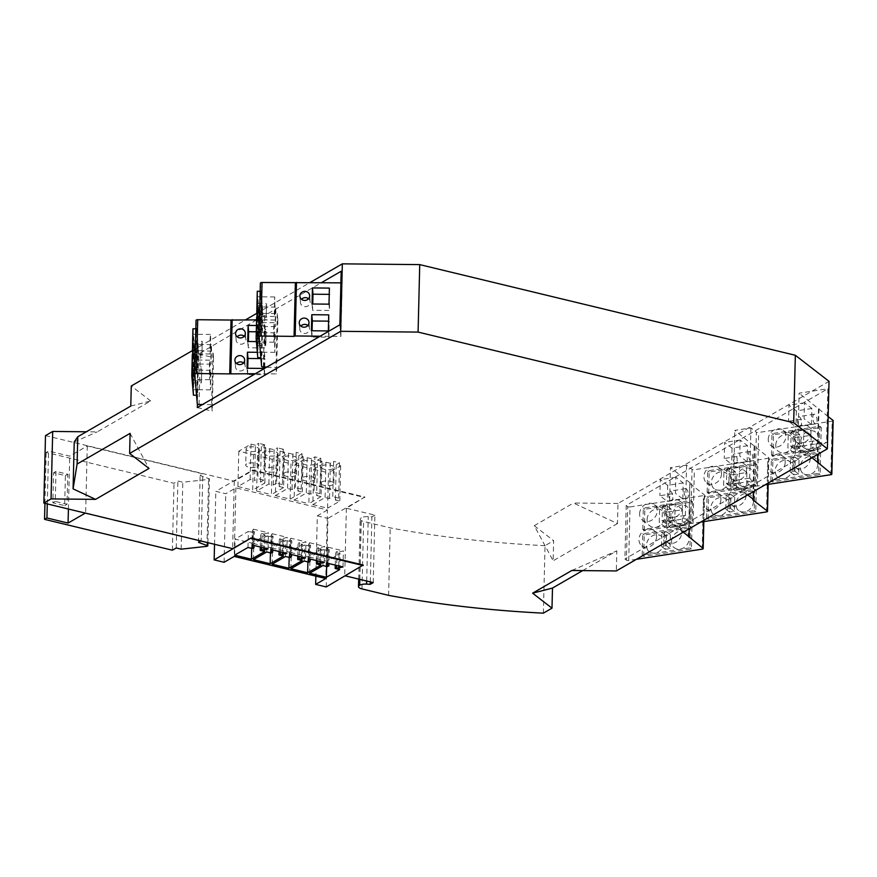 <?xml version="1.0" encoding="UTF-8"?>
<svg xmlns="http://www.w3.org/2000/svg" width="877" height="877" viewBox="0 0 877 877"><rect width="100%" height="100%" fill="white"/><g stroke="black" fill="none" stroke-linecap="round" stroke-linejoin="round"><path stroke-width="0.66" stroke-dasharray="4.38 3.29" d="M373.229 582.602L374.885 515.128L346.371 508.243L364.843 497.029L252.762 469.962L215.83 491.339L225.762 493.74L235.88 487.875L327.45 509.975L325.773 578.524M235.88 487.875L234.214 556.424M363.188 565.029L345.363 575.871M192.458 350.581L245.67 319.776M256.808 313.33L310.009 282.547M617.978 503.464L573.448 503.025L617.485 523.558L617.978 503.464L829.028 381.331M534.257 525.707L553.639 540.692L553.157 560.787L534.257 525.707L573.448 503.025M543.378 613.155L545.034 545.68L553.639 540.692M545.034 545.68A459.954 167.079 1.4 0 1 390.232 527.877L363.615 521.442A7.191 2.609 1.4 0 1 360.151 519.118A7.191 2.609 1.4 0 1 361.192 517.814L361.335 517.726A7.191 2.609 -178.6 0 1 368.263 516.63L371.903 516.849L374.885 515.128M45.494 435.617L234.28 481.188L252.74 470.5L364.832 497.555M130.783 406.073L150.658 400.964L97.226 431.89L86.363 431.78M150.658 400.964L131.276 385.979M327.45 509.975L317.321 515.84L315.852 576.134M87.283 445.976L85.639 512.913L201.173 540.802L202.806 473.865L87.283 445.976L69.711 456.139L48.564 451.041L46.185 452.422L174.008 483.271L177.878 481.034L182.789 482.218L208.562 479.401L209.46 478.886L200.131 475.411L202.806 473.865M234.28 481.188L232.635 548.662M55.985 471.409L55.251 501.403L67.047 504.253L67.781 474.26L55.985 471.409L53.596 472.791L65.402 475.641L64.668 505.623L52.872 502.784L53.596 472.791M68.417 509.022L69.711 456.139M47.27 503.924L48.564 451.041M44.935 503.354L46.185 452.422M172.374 550.208L174.008 483.271M176.244 547.972L177.878 481.034M181.155 549.155L182.789 482.218M198.498 542.348L200.131 475.411M64.668 505.623L67.047 504.253M52.872 502.784L55.251 501.403M65.402 475.641L67.781 474.26M206.928 546.338L208.562 479.401M207.893 542.688L209.46 478.886M74.227 441.931L97.226 431.89M130.114 433.359L149.013 468.439M256.588 319.886L198.63 354.001L197.402 404.067M260.381 283.107L262.936 312.815A1.721 0.625 -178.6 0 0 264.711 313.451L277.285 313.582L277.845 320.094L257.114 319.886L321.442 282.657M341.175 271.245L342.173 282.865L340.868 336.417L320.138 336.209M339.87 324.797L340.868 336.417M198.63 354.001L213.506 357.597L212.947 351.074L203.837 350.986M203.837 350.712L200.373 350.679A1.721 0.625 -178.6 0 1 198.597 350.044L196.042 320.335M197.424 373.81L196.897 395.231L195.242 375.937L195.757 354.516L197.424 373.81L193.97 373.777L192.315 354.483M198.049 348.103L197.522 369.524L195.867 350.23L196.393 328.809L198.049 348.103L194.595 348.07L192.94 328.776M193.444 395.198L193.97 373.777M192.754 373.328L192.348 379.544L192.085 375.279L192.545 359.998L192.754 373.328M193.137 368.844L192.797 382.778L192.973 366.904L193.137 368.844L201.754 368.932L201.414 382.854L201.754 368.932M193.017 376.354L193.411 370.138L193.674 374.402L193.225 389.684L193.017 376.354M209.373 366.378L209.778 360.162L210.041 364.426L209.581 379.708L209.373 366.378M192.797 382.778L201.414 382.854M192.633 380.826L201.25 380.914M192.973 366.904L201.589 366.992M210.25 376.529L210.644 370.313L210.908 374.567L210.458 389.859L210.25 376.529M195.757 354.516L195.209 354.516M195.867 350.23L195.319 350.23M192.787 354.483L194.08 369.491L194.595 348.07M197.522 369.524L194.08 369.491M196.393 328.809L195.834 328.809M192.765 340.506L193.17 334.29L193.433 338.555L192.973 353.837L192.765 340.506M193.258 355.13L193.598 341.197L193.422 357.071L193.258 355.13L201.874 355.207L202.214 341.285L201.874 355.207M193.642 350.647L194.047 344.431L194.299 348.695L193.85 363.977L193.642 350.647M210.009 340.671L210.403 334.455L210.666 338.719L210.217 354.001L210.009 340.671M193.598 341.197L202.214 341.285M193.762 343.148L202.379 343.225M193.422 357.071L202.039 357.158M210.875 350.822L211.28 344.606L211.532 348.871L211.083 364.152L210.875 350.822M197.314 407.553L212.19 411.138L211.642 404.626L212.947 351.074M211.642 404.626L202.521 404.538M213.506 357.597L212.19 411.138M264.032 367.014L264.394 352.368L257.323 352.302M256.402 341.581L264.657 341.657L265.051 325.597L256.446 325.51M255.799 373.712L276.529 373.909L275.97 367.397L277.285 313.582M277.845 320.094L276.529 373.909M264.394 352.368L264.931 358.649L260.951 358.605M247.051 368.263L247.588 374.545L264.536 374.709L264.931 358.649M247.588 374.545L247.742 368.274M263.999 368.439L264.536 374.709M244.223 336.22A4.889 4.549 175.1 0 1 241.109 344.212A4.889 4.549 175.1 0 1 237.196 336.823M265.051 325.597L265.194 347.939L248.246 347.763L248.399 341.504M264.657 341.657L265.194 347.939M247.709 341.493L248.246 347.763M256.292 331.78L265.588 331.868M243.565 363.001A4.889 4.549 175.1 0 1 240.462 370.982A4.889 4.549 175.1 0 1 236.538 363.604M266.86 367.31L275.97 367.397M342.173 282.865L340.89 282.854M329.39 288.094L329.533 310.436L312.585 310.272L312.738 304.001M328.996 304.166L329.533 310.436M312.048 303.99L312.585 310.272M329.237 294.365L329.927 294.376M307.904 325.499A4.889 4.549 175.1 0 1 304.801 333.49A4.889 4.549 175.1 0 1 300.877 326.101M328.732 314.876L329.27 321.146L328.579 321.146M311.39 330.772L311.927 337.042L328.875 337.217L329.27 321.146M311.927 337.042L312.08 330.782M328.338 330.936L328.875 337.217M308.561 298.728A4.889 4.549 175.1 0 1 305.448 306.709A4.889 4.549 175.1 0 1 301.535 299.331M261.763 336.308L261.236 357.728L259.581 338.445L260.096 317.025L261.763 336.308L258.309 336.275L256.654 316.992M262.387 310.611L261.861 332.032L260.206 312.738L260.732 291.317L262.387 310.611L258.934 310.579L257.279 291.285M257.783 357.695L258.309 336.275M256.479 328.711L256.884 322.495L257.136 326.759L256.687 342.041L256.479 328.711M257.476 331.353L257.136 345.275L257.312 329.412L257.476 331.353L266.093 331.44L265.753 345.363L266.093 331.44M257.356 338.862L257.75 332.646L258.013 336.9L257.564 352.192L257.356 338.862M273.712 328.886L274.117 322.67L274.38 326.935L273.92 342.216L273.712 328.886M257.136 345.275L265.753 345.363M256.972 343.335L265.588 343.422M257.312 329.412L265.928 329.5M274.589 339.026L274.983 332.811L275.246 337.075L274.797 352.357L274.589 339.026M260.096 317.025L259.548 317.014M260.206 312.738L259.658 312.727M257.125 316.992L258.419 331.999L258.934 310.579M261.861 332.032L258.419 331.999M260.732 291.317L260.173 291.307M257.717 310.118L257.312 316.334L257.06 312.08L257.509 296.788L257.717 310.118M257.597 317.627L257.937 303.705L257.761 319.568L257.597 317.627L266.213 317.715L266.553 303.793L266.213 317.715M257.981 313.155L258.386 306.939L258.638 311.203L258.189 326.485L257.981 313.155M274.95 310.294L274.556 316.509L274.293 312.245L274.742 296.963L274.95 310.294M257.937 303.705L266.553 303.793M258.101 305.645L266.718 305.733M257.761 319.568L266.378 319.656M275.214 313.319L275.619 307.103L275.871 311.368L275.422 326.65L275.214 313.319M768.164 484.367L768.822 457.827A1.721 0.625 1.4 0 0 768.647 457.542L734.783 430.399L750.909 427.91L756.38 432.142L755.075 485.694L753.562 484.532L826.572 442.282L797.807 446.722L799.122 393.17L827.877 388.73L826.572 442.282M768.822 457.827A1.721 0.625 1.4 0 1 767.846 458.364L694.354 469.71A1.721 0.625 1.4 0 1 692.052 469.37L690.736 522.922L689.234 521.76L742.501 490.934L733.479 483.951L734.783 430.399M683.347 532.164L669.151 521.179L670.456 467.627L686.57 465.139L692.052 469.37M636.45 559.296L628.71 560.491A1.721 0.625 1.4 0 1 626.408 560.151L624.895 558.989L626.211 505.437L827.877 388.73M700.778 522.067L693.049 523.262A1.721 0.625 1.4 0 1 690.736 522.922M747.675 494.935L742.501 490.934L753.562 484.532L749.594 481.462L733.479 483.951M748.476 454.626A4.889 2.017 -98.8 0 1 749.846 451.436A4.889 2.017 -98.8 0 1 752.718 457.915A4.889 2.017 -98.8 0 1 751.348 461.094A4.889 2.017 -98.8 0 1 748.476 454.626M747.149 461.784L747.544 445.724L740.166 440.013L739.771 456.084L747.149 461.784L731.626 464.185L724.249 458.474L739.771 456.084M752.071 484.685A4.889 2.017 -98.8 0 1 750.69 487.875A4.889 2.017 -98.8 0 1 747.818 481.396A4.889 2.017 -98.8 0 1 749.199 478.217A4.889 2.017 -98.8 0 1 752.071 484.685M746.886 472.495L739.508 466.794L739.114 482.854L746.491 488.566L746.886 472.495L731.363 474.895L730.969 490.956L723.591 485.255L723.985 469.184L731.363 474.895M754.68 445.779L753.562 491.526M732.295 483.797A4.889 2.017 -98.8 0 1 733.665 480.607A4.889 2.017 -98.8 0 1 736.537 487.086A4.889 2.017 -98.8 0 1 735.167 490.265A4.889 2.017 -98.8 0 1 732.295 483.797M739.114 482.854L723.591 485.255M739.508 466.794L723.985 469.184M746.491 488.566L730.969 490.956M732.942 457.016A4.889 2.017 -98.8 0 1 734.323 453.837A4.889 2.017 -98.8 0 1 737.195 460.304A4.889 2.017 -98.8 0 1 735.814 463.495A4.889 2.017 -98.8 0 1 732.942 457.016M747.544 445.724L732.021 448.114L724.643 442.414L724.249 458.474M732.021 448.114L731.626 464.185M740.166 440.013L724.643 442.414M750.909 427.91L749.594 481.462M828.162 416.597L799.122 393.17M833.15 420.598A1.721 0.625 1.4 0 1 832.174 421.135L758.682 432.482A1.721 0.625 1.4 0 1 756.38 432.142M770.85 480.749L771.376 459.329L819.107 451.962L818.581 473.383L770.85 480.749L772.352 481.911L820.083 474.545L820.609 453.124L772.878 460.491L772.352 481.911M771.486 455.042L772.001 433.622L819.732 426.255L819.217 447.676L771.486 455.042L772.977 456.204L820.708 448.838L821.234 427.417L773.503 434.784L772.977 456.204M755.075 485.694A1.721 0.625 1.4 0 0 757.377 486.033L765.117 484.838M819.107 451.962L820.609 453.124M771.376 459.329L772.878 460.491M818.581 473.383L820.083 474.545M817.824 464.218A9.779 8.167 127.7 0 1 812.453 473.317A9.779 8.167 127.7 0 1 803.047 473.306A9.779 8.167 127.7 0 1 800.23 466.937A9.779 8.167 127.7 0 1 805.612 457.849A9.779 8.167 127.7 0 1 815.007 457.849A9.779 8.167 127.7 0 1 817.824 464.218M799.057 460.184L798.717 474.106L793.904 474.852L794.244 460.929L799.057 460.184L795.307 457.279L794.968 471.212L790.155 471.947L790.495 458.024L795.307 457.279M792.731 468.099A9.779 8.167 127.7 0 1 787.349 477.187A9.779 8.167 127.7 0 1 777.954 477.187A9.779 8.167 127.7 0 1 775.136 470.817A9.779 8.167 127.7 0 1 780.508 461.719A9.779 8.167 127.7 0 1 789.914 461.719A9.779 8.167 127.7 0 1 792.731 468.099M810.326 458.419A9.779 8.167 127.7 0 1 804.954 467.518A9.779 8.167 127.7 0 1 795.549 467.507A9.779 8.167 127.7 0 1 792.731 461.138A9.779 8.167 127.7 0 1 798.103 452.039A9.779 8.167 127.7 0 1 807.509 452.05A9.779 8.167 127.7 0 1 810.326 458.419M798.717 474.106L794.968 471.212M793.904 474.852L790.155 471.947M794.244 460.929L790.495 458.024M785.222 462.3A9.779 8.167 127.7 0 1 779.85 471.387A9.779 8.167 127.7 0 1 770.444 471.387A9.779 8.167 127.7 0 1 767.627 465.007A9.779 8.167 127.7 0 1 773.01 455.919A9.779 8.167 127.7 0 1 782.405 455.919A9.779 8.167 127.7 0 1 785.222 462.3M819.732 426.255L821.234 427.417M772.001 433.622L773.503 434.784M800.865 441.23A9.779 8.167 127.7 0 1 806.237 432.142A9.779 8.167 127.7 0 1 815.643 432.142A9.779 8.167 127.7 0 1 818.46 438.511A9.779 8.167 127.7 0 1 813.078 447.61A9.779 8.167 127.7 0 1 803.683 447.61A9.779 8.167 127.7 0 1 800.865 441.23M794.529 449.145L794.88 435.222L799.681 434.477L799.342 448.399L794.529 449.145L790.78 446.24L791.12 432.317L795.932 431.583L795.592 445.505L790.78 446.24M775.761 445.11A9.779 8.167 127.7 0 1 781.133 436.012A9.779 8.167 127.7 0 1 790.539 436.022A9.779 8.167 127.7 0 1 793.356 442.392A9.779 8.167 127.7 0 1 787.984 451.491A9.779 8.167 127.7 0 1 778.579 451.48A9.779 8.167 127.7 0 1 775.761 445.11M810.951 432.712A9.779 8.167 127.7 0 1 805.579 441.811A9.779 8.167 127.7 0 1 796.173 441.8A9.779 8.167 127.7 0 1 793.356 435.43A9.779 8.167 127.7 0 1 798.739 426.332A9.779 8.167 127.7 0 1 808.134 426.343A9.779 8.167 127.7 0 1 810.951 432.712M794.88 435.222L791.12 432.317M799.681 434.477L795.932 431.583M799.342 448.399L795.592 445.505M768.252 439.311A9.779 8.167 127.7 0 1 773.635 430.212A9.779 8.167 127.7 0 1 783.029 430.212A9.779 8.167 127.7 0 1 785.858 436.593A9.779 8.167 127.7 0 1 780.475 445.68A9.779 8.167 127.7 0 1 771.08 445.68A9.779 8.167 127.7 0 1 768.252 439.311M819.217 447.676L820.708 448.838M818.471 409.099L817.167 462.65M812.003 457.706L797.807 446.722M812.804 417.397A4.889 2.017 -98.8 0 1 814.185 414.207A4.889 2.017 -98.8 0 1 817.057 420.686A4.889 2.017 -98.8 0 1 815.676 423.865A4.889 2.017 -98.8 0 1 812.804 417.397M811.477 424.556L811.872 408.496L804.494 402.784L804.099 418.855L811.477 424.556L795.954 426.956L788.576 421.245L804.099 418.855M812.146 444.168A4.889 2.017 -98.8 0 1 813.527 440.988A4.889 2.017 -98.8 0 1 816.399 447.456A4.889 2.017 -98.8 0 1 815.018 450.646A4.889 2.017 -98.8 0 1 812.146 444.168M811.225 435.266L803.847 429.566L803.453 445.626L810.83 451.337L811.225 435.266L795.691 437.667L795.296 453.727L787.919 448.026L788.313 431.955L795.691 437.667M819.008 408.55L817.89 454.297M800.876 449.857A4.889 2.017 -98.8 0 1 799.495 453.036A4.889 2.017 -98.8 0 1 796.623 446.568A4.889 2.017 -98.8 0 1 798.004 443.378A4.889 2.017 -98.8 0 1 800.876 449.857M803.453 445.626L787.919 448.026M803.847 429.566L788.313 431.955M810.83 451.337L795.296 453.727M801.534 423.076A4.889 2.017 -98.8 0 1 800.153 426.266A4.889 2.017 -98.8 0 1 797.281 419.787A4.889 2.017 -98.8 0 1 798.662 416.608A4.889 2.017 -98.8 0 1 801.534 423.076M811.872 408.496L796.349 410.885L788.971 405.185L788.576 421.245M796.349 410.885L795.954 426.956M804.494 402.784L788.971 405.185M754.143 446.327L752.828 499.879M706.522 517.978L707.048 496.557L754.779 489.191L754.253 510.611L706.522 517.978L708.024 519.14L755.755 511.773L756.27 490.353L708.539 497.719L708.024 519.14M707.147 492.271L707.673 470.85L755.404 463.484L754.878 484.904L707.147 492.271L708.649 493.433L756.38 486.066L756.906 464.646L709.175 472.012L708.649 493.433M754.779 489.191L756.27 490.353M707.048 496.557L708.539 497.719M754.253 510.611L755.755 511.773M753.496 501.447A9.779 8.167 127.7 0 1 748.125 510.546A9.779 8.167 127.7 0 1 738.719 510.535A9.779 8.167 127.7 0 1 735.902 504.165A9.779 8.167 127.7 0 1 741.273 495.077A9.779 8.167 127.7 0 1 750.679 495.077A9.779 8.167 127.7 0 1 753.496 501.447M734.718 497.412L734.378 511.335L729.576 512.08L729.916 498.158L734.718 497.412L730.969 494.507L730.629 508.441L725.827 509.175L726.167 495.253L730.969 494.507M728.392 505.327A9.779 8.167 127.7 0 1 723.021 514.415A9.779 8.167 127.7 0 1 713.615 514.415A9.779 8.167 127.7 0 1 710.798 508.046A9.779 8.167 127.7 0 1 716.18 498.947A9.779 8.167 127.7 0 1 725.575 498.947A9.779 8.167 127.7 0 1 728.392 505.327M745.998 495.648A9.779 8.167 127.7 0 1 740.616 504.746A9.779 8.167 127.7 0 1 731.221 504.735A9.779 8.167 127.7 0 1 728.392 498.366A9.779 8.167 127.7 0 1 733.775 489.267A9.779 8.167 127.7 0 1 743.17 489.278A9.779 8.167 127.7 0 1 745.998 495.648M734.378 511.335L730.629 508.441M729.576 512.08L725.827 509.175M729.916 498.158L726.167 495.253M720.894 499.528A9.779 8.167 127.7 0 1 715.511 508.616A9.779 8.167 127.7 0 1 706.117 508.616A9.779 8.167 127.7 0 1 703.299 502.236A9.779 8.167 127.7 0 1 708.671 493.148A9.779 8.167 127.7 0 1 718.077 493.148A9.779 8.167 127.7 0 1 720.894 499.528M755.404 463.484L756.906 464.646M707.673 470.85L709.175 472.012M736.527 478.458A9.779 8.167 127.7 0 1 741.909 469.37A9.779 8.167 127.7 0 1 751.304 469.37A9.779 8.167 127.7 0 1 754.121 475.74A9.779 8.167 127.7 0 1 748.75 484.838A9.779 8.167 127.7 0 1 739.344 484.838A9.779 8.167 127.7 0 1 736.527 478.458M730.201 486.373L730.541 472.451L735.354 471.705L735.014 485.628L730.201 486.373L726.452 483.468L726.792 469.546L731.593 468.811L731.254 482.734L726.452 483.468M729.028 479.62A9.779 8.167 127.7 0 1 723.646 488.719A9.779 8.167 127.7 0 1 714.251 488.708A9.779 8.167 127.7 0 1 711.422 482.339A9.779 8.167 127.7 0 1 716.805 473.24A9.779 8.167 127.7 0 1 726.2 473.251A9.779 8.167 127.7 0 1 729.028 479.62M746.623 469.94A9.779 8.167 127.7 0 1 741.24 479.039A9.779 8.167 127.7 0 1 731.846 479.028A9.779 8.167 127.7 0 1 729.028 472.659A9.779 8.167 127.7 0 1 734.4 463.56A9.779 8.167 127.7 0 1 743.806 463.571A9.779 8.167 127.7 0 1 746.623 469.94M730.541 472.451L726.792 469.546M735.354 471.705L731.593 468.811M735.014 485.628L731.254 482.734M721.519 473.821A9.779 8.167 127.7 0 1 716.147 482.909A9.779 8.167 127.7 0 1 706.741 482.909A9.779 8.167 127.7 0 1 703.924 476.54A9.779 8.167 127.7 0 1 709.307 467.441A9.779 8.167 127.7 0 1 718.702 467.441A9.779 8.167 127.7 0 1 721.519 473.821M754.878 484.904L756.38 486.066M686.57 465.139L685.266 518.691L689.234 521.76L624.895 558.989M669.151 521.179L685.266 518.691M626.211 505.437L627.713 506.599L626.408 560.151M628.71 560.491L630.026 506.939A1.721 0.625 1.4 0 1 627.713 506.599M642.183 555.207L642.709 533.786L690.44 526.419L689.914 547.84L642.183 555.207L643.685 556.369L691.416 549.002L691.942 527.581L644.211 534.948L643.685 556.369M642.819 529.5L643.334 508.079L691.065 500.712L690.55 522.133L642.819 529.5L644.321 530.662L692.052 523.295L692.567 501.874L644.836 509.241L644.321 530.662M630.026 506.939L703.507 495.593A1.721 0.625 1.4 0 0 704.483 495.056A1.721 0.625 1.4 0 0 704.319 494.771L703.661 521.629M690.44 526.419L691.942 527.581M642.709 533.786L644.211 534.948M689.914 547.84L691.416 549.002M671.563 541.394A9.779 8.167 127.7 0 1 676.945 532.306A9.779 8.167 127.7 0 1 686.34 532.306A9.779 8.167 127.7 0 1 689.169 538.675A9.779 8.167 127.7 0 1 683.786 547.774A9.779 8.167 127.7 0 1 674.391 547.763A9.779 8.167 127.7 0 1 671.563 541.394M670.39 534.641L670.05 548.563L665.237 549.309L665.577 535.387L670.39 534.641L666.641 531.736L666.301 545.669L661.488 546.404L661.828 532.482L666.641 531.736M664.064 542.556A9.779 8.167 127.7 0 1 658.682 551.644A9.779 8.167 127.7 0 1 649.287 551.644A9.779 8.167 127.7 0 1 646.47 545.275A9.779 8.167 127.7 0 1 651.841 536.176A9.779 8.167 127.7 0 1 661.247 536.176A9.779 8.167 127.7 0 1 664.064 542.556M664.064 535.595A9.779 8.167 127.7 0 1 669.436 526.496A9.779 8.167 127.7 0 1 678.842 526.507A9.779 8.167 127.7 0 1 681.659 532.876A9.779 8.167 127.7 0 1 676.288 541.975A9.779 8.167 127.7 0 1 666.882 541.964A9.779 8.167 127.7 0 1 664.064 535.595M670.05 548.563L666.301 545.669M665.237 549.309L661.488 546.404M665.577 535.387L661.828 532.482M656.566 536.757A9.779 8.167 127.7 0 1 651.183 545.845A9.779 8.167 127.7 0 1 641.789 545.845A9.779 8.167 127.7 0 1 638.96 539.465A9.779 8.167 127.7 0 1 644.343 530.377A9.779 8.167 127.7 0 1 653.738 530.377A9.779 8.167 127.7 0 1 656.566 536.757M691.065 500.712L692.567 501.874M643.334 508.079L644.836 509.241M689.793 512.968A9.779 8.167 127.7 0 1 684.411 522.067A9.779 8.167 127.7 0 1 675.016 522.067A9.779 8.167 127.7 0 1 672.199 515.687A9.779 8.167 127.7 0 1 677.57 506.599A9.779 8.167 127.7 0 1 686.976 506.599A9.779 8.167 127.7 0 1 689.793 512.968M665.873 523.602L666.213 509.68L671.015 508.934L670.675 522.856L665.873 523.602L662.113 520.697L662.464 506.774L667.265 506.04L666.926 519.962L662.113 520.697M647.094 519.568A9.779 8.167 127.7 0 1 652.477 510.469A9.779 8.167 127.7 0 1 661.872 510.48A9.779 8.167 127.7 0 1 664.689 516.849A9.779 8.167 127.7 0 1 659.318 525.948A9.779 8.167 127.7 0 1 649.912 525.937A9.779 8.167 127.7 0 1 647.094 519.568M682.284 507.169A9.779 8.167 127.7 0 1 676.912 516.268A9.779 8.167 127.7 0 1 667.507 516.257A9.779 8.167 127.7 0 1 664.689 509.888A9.779 8.167 127.7 0 1 670.072 500.789A9.779 8.167 127.7 0 1 679.467 500.8A9.779 8.167 127.7 0 1 682.284 507.169M666.213 509.68L662.464 506.774M671.015 508.934L667.265 506.04M670.675 522.856L666.926 519.962M639.596 513.769A9.779 8.167 127.7 0 1 644.968 504.67A9.779 8.167 127.7 0 1 654.374 504.67A9.779 8.167 127.7 0 1 657.191 511.05A9.779 8.167 127.7 0 1 651.808 520.138A9.779 8.167 127.7 0 1 642.413 520.138A9.779 8.167 127.7 0 1 639.596 513.769M690.55 522.133L692.052 523.295M688.5 537.108L689.804 483.556L704.319 494.771M689.804 483.556L689.223 528.754M690.342 483.008L670.456 467.627M688.39 495.143A4.889 2.017 -98.8 0 1 687.009 498.322A4.889 2.017 -98.8 0 1 684.137 491.854A4.889 2.017 -98.8 0 1 685.518 488.664A4.889 2.017 -98.8 0 1 688.39 495.143M682.821 499.013L683.205 482.953L675.827 477.241L675.443 493.312L682.821 499.013L667.287 501.414L659.91 495.702L675.443 493.312M683.479 518.625A4.889 2.017 -98.8 0 1 684.86 515.446A4.889 2.017 -98.8 0 1 687.732 521.914A4.889 2.017 -98.8 0 1 686.351 525.104A4.889 2.017 -98.8 0 1 683.479 518.625M682.558 509.723L675.18 504.023L674.786 520.083L682.163 525.794L682.558 509.723L667.024 512.124L666.641 528.184L659.263 522.484L659.647 506.413L667.024 512.124M667.956 521.026A4.889 2.017 -98.8 0 1 669.337 517.836A4.889 2.017 -98.8 0 1 672.21 524.314A4.889 2.017 -98.8 0 1 670.828 527.494A4.889 2.017 -98.8 0 1 667.956 521.026M674.786 520.083L659.263 522.484M675.18 504.023L659.647 506.413M682.163 525.794L666.641 528.184M672.867 497.533A4.889 2.017 -98.8 0 1 671.486 500.723A4.889 2.017 -98.8 0 1 668.614 494.244A4.889 2.017 -98.8 0 1 669.995 491.065A4.889 2.017 -98.8 0 1 672.867 497.533M683.205 482.953L667.682 485.343L660.304 479.642L659.91 495.702M667.682 485.343L667.287 501.414M675.827 477.241L660.304 479.642M388.588 595.351L390.232 527.877M370.313 581.9L371.903 516.849M326.244 586.943L327.921 518.395L364.843 497.029M346.371 508.243L344.716 575.718M283.611 487.546L271.399 494.617L272.265 459.274L284.477 452.203L283.611 487.546L279.182 486.483L282.46 484.586L276.562 483.161L277.428 447.818L274.15 449.715L269.732 448.651L257.52 455.711L272.265 459.274M257.52 455.711L256.654 491.054L268.866 483.994L273.284 485.058L276.562 483.161M256.654 491.054L271.399 494.617M330.344 463.275L325.915 462.212L313.703 469.283L312.848 504.626L325.06 497.555L329.478 498.618L332.756 496.722L333.622 461.379L330.344 463.275L329.478 498.618M312.848 504.626L327.592 508.178L328.458 472.835L340.671 465.775L336.242 464.7L339.52 462.804L333.622 461.379M339.52 462.804L338.654 498.147L335.376 500.043L339.805 501.118L327.592 508.178M338.654 498.147L332.756 496.722M292.885 454.231L288.456 453.168L276.244 460.239L275.378 495.582L287.59 488.511L292.019 489.585L295.297 487.689L296.163 452.346L292.885 454.231L292.019 489.585M275.378 495.582L290.134 499.134L291 463.79L303.201 456.731L298.783 455.656L302.061 453.76L296.163 452.346M302.061 453.76L301.195 489.103L297.917 490.999L302.346 492.074L290.134 499.134M301.195 489.103L295.297 487.689M255.426 445.198L250.997 444.124L238.785 451.195L253.53 454.757L265.742 447.687L261.324 446.612L264.602 444.727L263.736 480.07L257.838 478.645L258.693 443.302L255.426 445.198L254.56 480.541L257.838 478.645M238.785 451.195L237.919 486.538L250.131 479.467L254.56 480.541M237.919 486.538L252.675 490.1L253.53 454.757M263.736 480.07L260.458 481.966L264.876 483.03L252.675 490.1M317.321 515.84L327.921 518.395M321.07 496.59L308.857 503.661L309.724 468.318L321.936 461.247L321.07 496.59L316.652 495.527L319.93 493.63L314.021 492.205L314.887 456.862L311.609 458.759L310.754 494.102L314.021 492.205M311.609 458.759L307.191 457.684L294.979 464.755L294.113 500.098L306.325 493.038L310.754 494.102M294.113 500.098L308.857 503.661M284.477 452.203L280.048 451.14L283.326 449.243L282.46 484.586M280.048 451.14L279.182 486.483M283.326 449.243L277.428 447.818M277.099 455.064A6.61 2.401 -178.6 0 0 278.053 453.858A6.61 2.401 -178.6 0 0 273.251 451.425A6.61 2.401 -178.6 0 0 265.786 452.335A6.61 2.401 -178.6 0 0 264.832 453.541A6.61 2.401 -178.6 0 0 269.634 455.974A6.61 2.401 -178.6 0 0 277.099 455.064M276.704 471.135A6.61 2.401 -178.6 0 0 277.658 469.929A6.61 2.401 -178.6 0 0 272.857 467.496A6.61 2.401 -178.6 0 0 265.391 468.406A6.61 2.401 -178.6 0 0 264.437 469.601A6.61 2.401 -178.6 0 0 269.239 472.034A6.61 2.401 -178.6 0 0 276.704 471.135M269.732 448.651L268.866 483.994M274.15 449.715L273.284 485.058M325.915 462.212L325.06 497.555M313.703 469.283L328.458 472.835M321.98 465.906A6.61 2.401 1.4 0 1 329.445 464.996A6.61 2.401 1.4 0 1 334.247 467.43A6.61 2.401 1.4 0 1 333.293 468.636A6.61 2.401 1.4 0 1 325.827 469.535A6.61 2.401 1.4 0 1 321.026 467.101A6.61 2.401 1.4 0 1 321.98 465.906M321.585 481.966A6.61 2.401 1.4 0 1 329.05 481.056A6.61 2.401 1.4 0 1 333.852 483.49A6.61 2.401 1.4 0 1 332.898 484.696A6.61 2.401 1.4 0 1 325.433 485.606A6.61 2.401 1.4 0 1 320.631 483.172A6.61 2.401 1.4 0 1 321.585 481.966M336.242 464.7L335.376 500.043M340.671 465.775L339.805 501.118M288.456 453.168L287.59 488.511M276.244 460.239L291 463.79M295.823 459.592A6.61 2.401 1.4 0 1 288.369 460.491A6.61 2.401 1.4 0 1 283.567 458.057A6.61 2.401 1.4 0 1 284.521 456.862A6.61 2.401 1.4 0 1 291.975 455.952A6.61 2.401 1.4 0 1 296.788 458.386A6.61 2.401 1.4 0 1 295.823 459.592M295.439 475.652A6.61 2.401 1.4 0 1 287.974 476.562A6.61 2.401 1.4 0 1 283.172 474.128A6.61 2.401 1.4 0 1 284.126 472.922A6.61 2.401 1.4 0 1 291.592 472.012A6.61 2.401 1.4 0 1 296.393 474.446A6.61 2.401 1.4 0 1 295.439 475.652M303.201 456.731L302.346 492.074M298.783 455.656L297.917 490.999M264.602 444.727L258.693 443.302M247.062 447.818A6.61 2.401 -178.6 0 0 246.097 449.024A6.61 2.401 -178.6 0 0 250.91 451.458A6.61 2.401 -178.6 0 0 258.364 450.548A6.61 2.401 -178.6 0 0 259.318 449.342A6.61 2.401 -178.6 0 0 254.516 446.908A6.61 2.401 -178.6 0 0 247.062 447.818M246.667 463.878A6.61 2.401 -178.6 0 0 245.713 465.084A6.61 2.401 -178.6 0 0 250.515 467.518A6.61 2.401 -178.6 0 0 257.97 466.608A6.61 2.401 -178.6 0 0 258.934 465.402A6.61 2.401 -178.6 0 0 254.122 462.968A6.61 2.401 -178.6 0 0 246.667 463.878M265.742 447.687L264.876 483.03M261.324 446.612L260.458 481.966M250.997 444.124L250.131 479.467M294.979 464.755L309.724 468.318M307.191 457.684L306.325 493.038M321.936 461.247L317.507 460.184L316.652 495.527M317.507 460.184L320.785 458.287L314.887 456.862M314.558 464.108A6.61 2.401 1.4 0 1 307.093 465.018A6.61 2.401 1.4 0 1 302.291 462.585A6.61 2.401 1.4 0 1 303.245 461.379A6.61 2.401 1.4 0 1 310.71 460.469A6.61 2.401 1.4 0 1 315.512 462.903A6.61 2.401 1.4 0 1 314.558 464.108M314.163 480.179A6.61 2.401 1.4 0 1 306.709 481.078A6.61 2.401 1.4 0 1 301.896 478.645A6.61 2.401 1.4 0 1 302.861 477.45A6.61 2.401 1.4 0 1 310.315 476.54A6.61 2.401 1.4 0 1 315.117 478.974A6.61 2.401 1.4 0 1 314.163 480.179M320.785 458.287L319.93 493.63M224.084 562.278L225.762 493.74M214.536 544.299L215.83 491.339M617.485 523.558L553.157 560.787M582.668 570.609L616.816 550.844L616.323 570.938M283.49 556.018L283.885 539.958L270.576 547.654L270.445 552.872M271.256 553.069L271.651 536.998L273.087 536.176L272.747 550.011M270.642 551.743L271.037 535.683L273.087 536.176M271.738 549.769L272.133 533.698L271.037 535.683M272.133 533.698L287.207 537.338L282.843 538.533L280.793 538.029L280.454 551.874M286.823 553.409L287.207 537.338M282.504 552.367L282.843 538.533M279.05 551.534L279.357 538.862L280.793 538.029M279.357 538.862L283.885 539.958M253.42 559.679L253.815 543.608L270.576 547.654M266.729 551.973L267.123 535.913L253.815 543.608M271.651 536.998L267.123 535.913M234.685 555.152L235.08 539.092L251.852 543.137L265.15 535.43L260.622 534.345L262.059 533.512L264.12 534.005L263.78 547.84M247.994 547.456L248.388 531.385L235.08 539.092M261.719 547.347L262.059 533.512M260.316 547.007L260.622 534.345M264.766 551.501L265.15 535.43M251.721 548.355L251.852 543.137M252.521 548.553L252.916 532.482L248.388 531.385M252.916 532.482L254.352 531.648L254.012 545.483M251.907 547.226L252.302 531.155L254.352 531.648M253.014 545.242L253.398 529.182L252.302 531.155M253.398 529.182L268.483 532.821L264.12 534.005M268.088 548.881L268.483 532.821M290.473 554.286L290.868 538.226L305.941 541.865L301.578 543.049L299.528 542.556L299.189 556.391M305.547 557.925L305.941 541.865M285.463 556.5L285.847 540.429L272.55 548.136L289.311 552.181L302.62 544.474L298.092 543.389L299.528 542.556M289.991 557.586L290.375 541.526L285.847 540.429M290.375 541.526L291.811 540.692L291.482 554.527M289.366 556.259L289.761 540.199L291.811 540.692M290.868 538.226L289.761 540.199M301.239 556.884L301.578 543.049M297.774 556.051L298.092 543.389M302.225 560.546L302.62 544.474M289.18 557.399L289.311 552.181M272.155 564.196L272.55 548.136M324.282 562.453L324.676 546.382L320.302 547.577L318.252 547.073L317.912 560.918M319.973 561.412L320.302 547.577M320.949 565.062L321.344 549.002L308.035 556.698L307.915 561.916M290.879 568.724L291.274 552.653L308.035 556.698M304.187 561.017L304.582 544.957L291.274 552.653M308.715 562.113L309.11 546.042L304.582 544.957M309.11 546.042L310.546 545.22L310.206 559.055M308.101 560.787L308.496 544.716L310.546 545.22M309.197 558.813L309.592 542.742L308.496 544.716M309.592 542.742L324.676 546.382M316.509 560.578L316.816 547.906L318.252 547.073M316.816 547.906L321.344 549.002M338.697 565.928L339.037 552.093L336.987 551.6L336.647 565.435M309.614 573.24L310.009 557.18L326.77 561.225L340.079 553.519L335.551 552.433L336.987 551.6M322.922 565.544L323.317 549.473L310.009 557.18M327.45 566.63L327.845 550.57L323.317 549.473M327.845 550.57L329.281 549.736L328.941 563.571M326.836 565.303L327.22 549.243L329.281 549.736M327.932 563.33L328.327 547.27L327.22 549.243M328.327 547.27L343.4 550.909L339.037 552.093M343.006 566.97L343.4 550.909M335.244 565.095L335.551 552.433M339.684 569.59L340.079 553.519M326.639 566.443L326.77 561.225M571.804 570.499L616.816 550.844M198.597 350.044L197.281 403.858M199.057 404.505L200.373 350.679M263.396 367.003L264.711 313.451M262.936 312.815L261.62 366.367M830.87 474.687L832.174 421.135M757.377 486.033L758.682 432.482M768.647 457.542L767.989 484.4M693.049 523.262L694.354 469.71M766.531 511.916L767.846 458.364M702.203 549.145L703.507 495.593M359.691 579.335L361.192 517.814M361.971 588.916L363.615 521.442M366.685 581.023L368.263 516.63M359.833 579.368L361.335 517.726M209.778 360.162L192.545 359.998M210.644 370.313L193.411 370.138M210.403 334.455L193.17 334.29M211.28 344.606L194.047 344.431M235.562 333.808L236.11 340.079M234.915 360.579L235.453 366.86M308.989 322.243L309.526 328.524M299.901 296.305L300.449 302.587M274.117 322.67L256.884 322.495M274.983 332.811L257.75 332.646M274.556 316.509L257.312 316.334M275.619 307.103L258.386 306.939M749.199 478.217L733.665 480.607M749.846 451.436L734.323 453.837M795.549 467.507L803.047 473.306M770.444 471.387L777.954 477.187M796.173 441.8L803.683 447.61M783.029 430.212L790.539 436.022M815.018 450.646L799.495 453.036M815.676 423.865L800.153 426.266M731.221 504.735L738.719 510.535M706.117 508.616L713.615 514.415M731.846 479.028L739.344 484.838M706.741 482.909L714.251 488.708M678.842 526.507L686.34 532.306M641.789 545.845L649.287 551.644M667.507 516.257L675.016 522.067M654.374 504.67L661.872 510.48M703.836 521.596L704.483 495.056M684.86 515.446L669.337 517.836M687.009 498.322L671.486 500.723M358.693 579.094L360.151 519.118M278.053 453.858L277.658 469.929M333.852 483.49L334.247 467.43M283.172 474.128L283.567 458.057M246.097 449.024L245.713 465.084M301.896 478.645L302.291 462.585M743.806 463.571L751.304 469.37M309.647 295.472L310.184 301.743M743.17 489.278L750.679 495.077M245.308 332.964L245.845 339.246M685.518 488.664L669.995 491.065M209.581 379.708L192.348 379.544M299.254 323.087L299.791 329.357M718.077 493.148L725.575 498.947M210.217 354.001L192.973 353.837M686.351 525.104L670.828 527.494M782.405 455.919L789.914 461.719M274.797 352.357L257.564 352.192M274.742 296.963L257.509 296.788M244.65 359.745L245.187 366.016M666.882 541.964L674.391 547.763M296.393 474.446L296.788 458.386M771.08 445.68L778.579 451.48M750.69 487.875L735.167 490.265M814.185 414.207L798.662 416.608M642.413 520.138L649.912 525.937M813.527 440.988L798.004 443.378M315.117 478.974L315.512 462.903M210.458 389.859L193.225 389.684M211.083 364.152L193.85 363.977M275.422 326.65L258.189 326.485M273.92 342.216L256.687 342.041M808.134 426.343L815.643 432.142M679.467 500.8L686.976 506.599M259.318 449.342L258.934 465.402M751.348 461.094L735.814 463.495M718.702 467.441L726.2 473.251M807.509 452.05L815.007 457.849M264.832 453.541L264.437 469.601M320.631 483.172L321.026 467.101M653.738 530.377L661.247 536.176"/><path stroke-width="1.32" d="M315.852 576.134L315.643 584.389L325.773 578.524L234.214 556.424L224.084 562.278L214.152 559.888L214.536 544.299M315.643 584.389L326.244 586.943L363.188 565.029L251.096 537.974L232.635 548.662L43.85 503.091L51.052 498.925L95.582 499.364L149.013 468.439L129.632 453.453L340.682 331.32L418.088 332.087L793.685 422.747L827.373 448.805L829.028 381.331L795.329 355.273L419.732 264.613L342.326 263.845L310.009 282.547M345.363 575.871L373.229 582.602L370.258 584.323L366.608 584.104A7.191 2.609 -178.6 0 0 359.691 585.2L359.833 579.368M827.373 448.805L616.323 570.938L571.804 570.499L532.613 593.181L551.995 608.167L543.378 613.155A459.954 167.079 1.4 0 1 388.588 595.351L361.971 588.916A7.191 2.609 1.4 0 1 358.507 586.592A7.191 2.609 1.4 0 1 359.548 585.288L359.691 585.2M129.632 453.453L130.114 433.359L77.099 464.032L77.768 436.757L130.783 406.073L131.276 385.979L192.458 350.581M245.67 319.776L256.808 313.33M86.363 431.78L52.708 431.451L45.494 435.617L43.85 503.091M200.844 540.988L198.498 542.348L207.816 545.823L206.928 546.338L181.155 549.155L176.244 547.972L172.374 550.208L44.552 519.359L46.93 517.978L68.077 523.076L68.417 509.022M46.93 517.978L47.27 503.924M44.552 519.359L44.935 503.354M68.077 523.076L85.31 513.1M207.816 545.823L207.893 542.688M51.052 498.925L52.708 431.451M77.768 436.757L74.227 441.931L73.076 488.873L77.099 464.032M95.582 499.364L73.076 488.873M321.442 282.657L341.175 271.245L339.87 324.797L266.86 367.035L263.396 367.003A1.721 0.625 -178.6 0 1 261.62 366.367L259.066 336.658A1.721 0.625 -178.6 0 0 259.066 336.658A1.721 0.625 -178.6 0 1 260.743 336.044L262.048 282.493L340.89 282.854M197.402 404.067L197.314 407.553L266.86 367.035M340.682 331.32L342.326 263.845M295.374 282.822L294.058 336.373L260.743 336.044M197.72 319.721L231.035 320.05L229.719 373.876L196.404 373.547L197.72 319.721A1.721 0.625 -178.6 0 0 196.042 320.313A1.721 0.625 -178.6 0 0 196.042 320.335L194.727 374.106M231.035 320.05L256.588 319.886M229.719 373.876L255.799 373.712M196.404 373.547A1.721 0.625 -178.6 0 0 194.727 374.128A1.721 0.625 -178.6 0 0 194.727 374.15L197.281 403.858A1.721 0.625 -178.6 0 0 199.057 404.505L202.521 404.538M194.88 375.937L191.789 375.904L193.444 395.198L196.536 395.231M195.209 354.516L192.315 354.483L191.789 375.904M195.319 350.23L192.425 350.197L192.787 354.483M195.834 328.809L192.94 328.776L192.425 350.197M257.323 352.302L247.446 352.203L247.051 368.263L263.999 368.439L264.032 367.014M235.551 333.337A4.889 4.549 175.1 0 1 245.308 332.964A4.889 4.549 175.1 0 1 240.572 337.93A4.889 4.549 175.1 0 1 235.551 333.337M256.446 325.51L248.103 325.422L247.709 341.493L256.402 341.581M244.661 360.206A4.889 4.549 175.1 0 1 234.915 360.579A4.889 4.549 175.1 0 1 239.64 355.613A4.889 4.549 175.1 0 1 244.661 360.206M230.837 373.459L232.153 319.645M247.446 352.203L247.983 358.474L260.951 358.605M247.742 368.274L247.983 358.474M237.196 336.823A4.889 4.549 175.1 0 1 244.223 336.22M248.399 341.504L248.64 331.703L256.292 331.78M248.103 325.422L248.64 331.703M236.538 363.604A4.889 4.549 175.1 0 1 243.565 363.001M262.048 282.493A1.721 0.625 -178.6 0 0 260.381 283.085A1.721 0.625 -178.6 0 0 260.381 283.107L259.066 336.604M294.058 336.373L295.176 335.968L296.481 282.416M312.048 303.99L328.996 304.166L329.39 288.094L312.442 287.93L312.048 303.99M299.232 322.615A4.889 4.549 175.1 0 1 308.989 322.243A4.889 4.549 175.1 0 1 304.264 327.209A4.889 4.549 175.1 0 1 299.232 322.615M311.784 314.7L311.39 330.772L328.338 330.936L328.732 314.876L311.784 314.7L312.322 320.982L328.579 321.146M299.89 295.845A4.889 4.549 175.1 0 1 309.647 295.472A4.889 4.549 175.1 0 1 304.911 300.438A4.889 4.549 175.1 0 1 299.89 295.845M295.176 335.968L320.138 336.209M312.738 304.001L312.979 294.201L329.237 294.365M312.442 287.93L312.979 294.201M300.877 326.101A4.889 4.549 175.1 0 1 307.904 325.499M312.08 330.782L312.322 320.982M301.535 299.331A4.889 4.549 175.1 0 1 308.561 298.728M259.219 338.434L256.128 338.412L257.783 357.695L260.875 357.728M259.548 317.014L256.654 316.992L256.128 338.412M259.658 312.727L256.764 312.705L257.125 316.992M260.173 291.307L257.279 291.285L256.764 312.705M418.088 332.087L419.732 264.613M793.685 422.747L795.329 355.273M700.778 522.067L766.531 511.916A1.721 0.625 1.4 0 0 767.507 511.379L768.164 484.367M767.989 484.4L767.342 511.094A1.721 0.625 1.4 0 1 767.507 511.379M767.342 511.094L752.828 499.879L753.365 499.331L747.675 494.935M753.562 491.526L753.365 499.331M828.162 416.597L832.975 420.313A1.721 0.625 1.4 0 1 833.15 420.598L831.845 474.15A1.721 0.625 1.4 0 1 830.87 474.687L765.117 484.838M832.975 420.313L831.67 473.865L812.003 457.706M817.89 454.297L817.704 462.102M636.45 559.296L702.203 549.145A1.721 0.625 1.4 0 0 703.179 548.607L703.836 521.596M703.661 521.629L703.003 548.322L683.347 532.164M689.223 528.754L689.037 536.56M370.258 584.323L370.313 581.9M251.096 537.974L214.152 559.888M551.995 608.167L552.488 588.072L582.668 570.609M363.177 565.566L251.085 538.511M271.256 553.069L266.729 551.973L253.42 559.679L270.182 563.725L283.49 556.018L278.963 554.933L286.823 553.409L271.738 549.769L270.642 551.743L272.692 552.236L271.256 553.069M263.725 550.076L268.088 548.881L253.014 545.242L251.907 547.226L253.957 547.719L252.521 548.553L247.994 547.456L234.685 555.152L251.458 559.197L264.766 551.501L260.239 550.405L261.675 549.572L263.725 550.076L263.78 547.84M285.463 556.5L272.155 564.196L288.917 568.241L302.225 560.546L297.698 559.449L305.547 557.925L290.473 554.286L289.366 556.259L291.427 556.763L289.991 557.586L285.463 556.5M320.949 565.062L316.422 563.977L324.282 562.453L309.197 558.813L308.101 560.787L310.151 561.28L308.715 562.113L304.187 561.017L290.879 568.724L307.652 572.769L320.949 565.062M309.614 573.24L326.376 577.285L339.684 569.59L335.157 568.493L343.006 566.97L327.932 563.33L326.836 565.303L328.886 565.808L327.45 566.63L322.922 565.544L309.614 573.24M270.182 563.725L270.445 552.872M272.692 552.236L272.747 550.011M282.449 554.593L282.504 552.367M280.399 554.1L280.454 551.874M278.963 554.933L279.05 551.534M261.675 549.572L261.719 547.347M260.239 550.405L260.316 547.007M251.458 559.197L251.721 548.355M253.957 547.719L254.012 545.483M291.427 556.763L291.482 554.527M301.184 559.12L301.239 556.884M299.134 558.616L299.189 556.391M297.698 559.449L297.774 556.051M288.917 568.241L289.18 557.399M319.919 563.637L319.973 561.412M307.652 572.769L307.915 561.916M310.151 561.28L310.206 559.055M317.858 563.144L317.912 560.918M316.422 563.977L316.509 560.578M338.643 568.153L338.697 565.928M336.593 567.66L336.647 565.435M328.886 565.808L328.941 563.571M335.157 568.493L335.244 565.095M326.376 577.285L326.639 566.443M552.488 588.072L532.613 593.181M359.548 585.288L359.691 579.335M366.608 584.104L366.685 581.023M196.042 320.313L194.727 374.128M260.381 283.085L259.066 336.636M358.507 586.592L358.693 579.094"/></g></svg>
